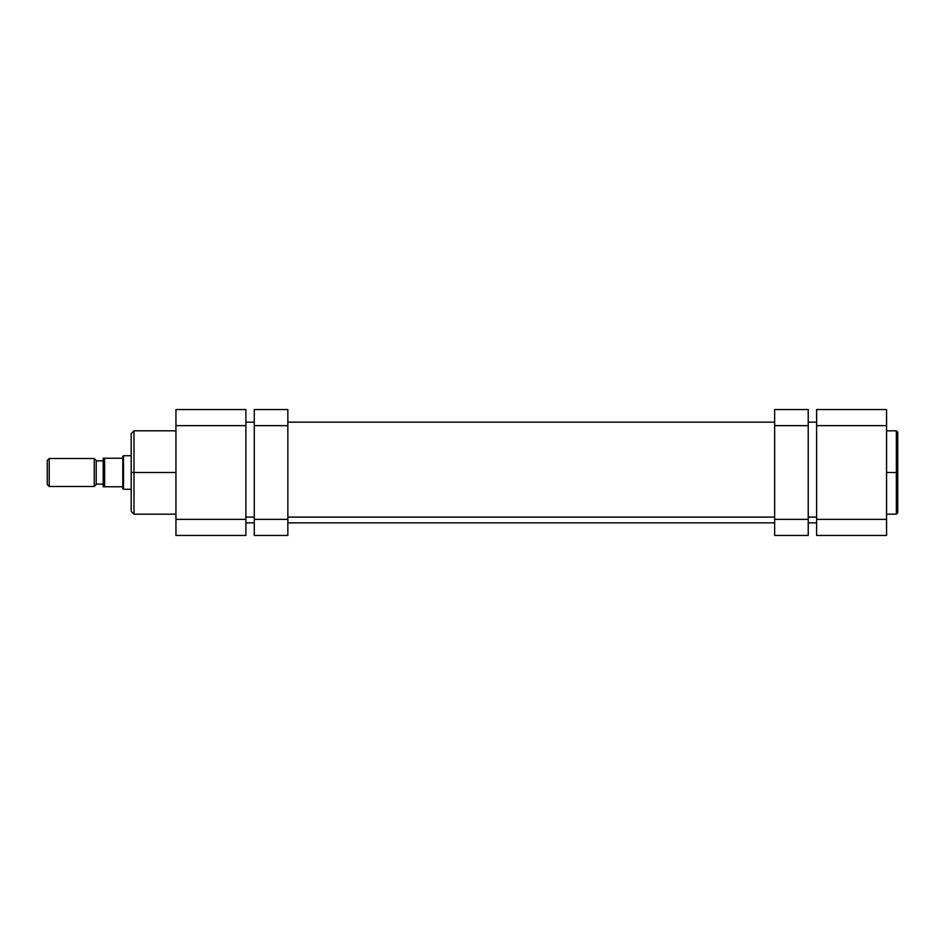 <?xml version="1.0" encoding="UTF-8"?>
<svg xmlns="http://www.w3.org/2000/svg" width="945" height="945" viewBox="0 0 945 945"><rect width="100%" height="100%" fill="white"/><g stroke="black" fill="none" stroke-linecap="round" stroke-linejoin="round"><path stroke-width="1.42" d="M897.75 512.592L897.75 472.5L897.75 512.792L897.75 472.5L896.356 472.5L896.356 514.186L896.356 472.5L886.564 472.5L896.356 472.5L896.356 430.814L886.564 430.814M897.75 512.792L896.356 514.186L896.356 472.5L897.75 472.5L897.75 432.408M886.564 535.449L886.564 409.551L816.622 409.551L816.622 535.449L886.564 535.449L886.564 519.36L816.622 519.36L816.622 425.64L886.564 425.64L886.564 519.36L816.622 519.36L816.622 535.449L886.564 535.449M816.622 409.551L886.564 409.551L886.564 425.64L816.622 425.64L816.622 409.551M897.75 472.5L897.75 432.208L897.75 472.5M896.356 472.5L896.356 430.814L896.356 472.5M245.889 517.092L254.276 517.092L245.889 517.092M287.847 517.092L774.652 517.092L287.847 517.092M808.223 517.092L816.622 517.092L808.223 517.092M175.947 430.814L133.977 430.814L133.977 472.5L175.947 472.5L133.977 472.5L133.977 514.186L133.977 472.5L131.178 472.5L131.178 511.387L131.178 472.5L131.178 511.387L133.977 514.186L175.947 514.186M133.977 430.814L131.178 433.613L131.178 472.5L133.977 472.5L133.977 514.186M175.947 409.551L175.947 535.449L245.889 535.449L245.889 409.551L175.947 409.551L245.889 409.551L245.889 425.64L175.947 425.64L175.947 519.36L245.889 519.36L245.889 425.64L175.947 425.64L175.947 409.551M175.947 535.449L245.889 535.449L245.889 519.36L175.947 519.36L175.947 535.449M131.178 472.5L131.178 433.613L131.178 472.5M133.977 472.5L133.977 430.814L133.977 472.5M49.211 486.486L47.25 484.525L49.211 486.486L94.252 486.486L49.211 486.486L49.211 458.514L94.252 458.514L96.213 460.475L94.252 458.514L49.211 458.514L49.211 486.486M47.25 460.475L49.211 458.514L47.25 460.475L47.25 484.525L47.25 460.475M96.213 484.525L94.252 486.486L94.252 458.514L94.252 486.486L96.213 484.525L96.213 460.475L96.213 484.525M123.488 455.714L131.178 455.714L123.488 455.714L122.791 456.411L123.488 455.714L123.488 489.286L122.791 488.589L122.791 486.769L123.488 489.286L123.488 455.714M131.178 489.286L123.488 489.286L131.178 489.286M96.213 460.888L103.206 460.888L96.213 460.888M103.206 484.112L96.213 484.112L103.206 484.112M103.206 459.01L103.206 486.769L122.791 486.769L122.791 458.231L103.206 458.231L103.206 486.769M104.6 458.231L122.791 458.231L122.791 456.411L122.791 486.769L104.6 486.769L104.6 458.231L104.092 486.769M287.847 409.551L254.276 409.551L254.276 425.64L287.847 425.64L287.847 519.36L254.276 519.36L254.276 409.551L287.847 409.551L287.847 425.64L287.847 409.551M254.276 535.449L287.847 535.449L287.847 425.64L254.276 425.64L254.276 535.449L254.276 519.36L287.847 519.36L287.847 535.449L254.276 535.449M808.223 519.36L774.652 519.36L774.652 425.64L808.223 425.64L808.223 535.449L808.223 519.36L774.652 519.36L774.652 535.449L808.223 535.449L774.652 535.449L774.652 425.64L808.223 425.64L808.223 519.36M808.223 409.551L774.652 409.551L774.652 425.64L774.652 409.551L808.223 409.551L808.223 425.64L808.223 409.551M896.356 514.186L886.564 514.186M896.356 430.814L897.75 432.208M245.889 422.143L254.276 422.143M287.847 422.143L774.652 422.143M808.223 422.143L816.622 422.143M245.889 522.857L254.276 522.857M287.847 522.857L774.652 522.857M808.223 522.857L816.622 522.857"/></g></svg>
